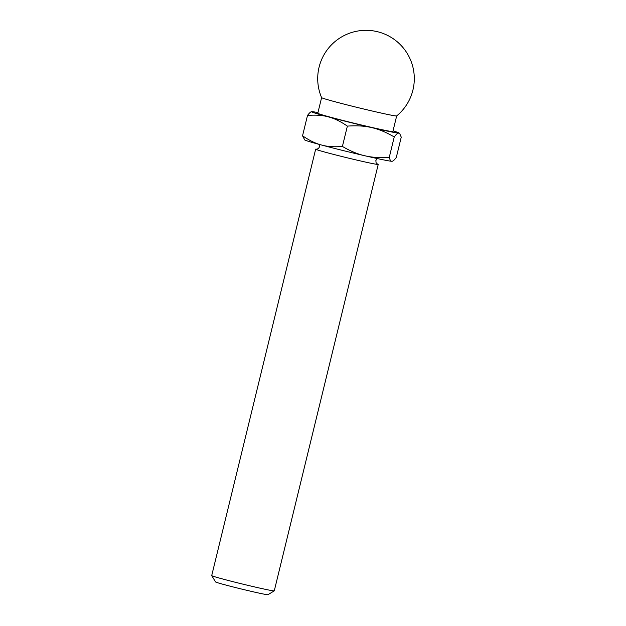 <?xml version="1.0" encoding="UTF-8"?>
<svg xmlns="http://www.w3.org/2000/svg" width="626" height="626" viewBox="0 0 626 626"><rect width="100%" height="100%" fill="white"/><g stroke="black" fill="none" stroke-linecap="round" stroke-linejoin="round"><path stroke-width="0.94" d="M391.845 161.281A45.08 1.299 13.7 0 0 392.197 161.258L391.845 161.281C390.78 161.328 389.928 159.998 389.286 157.282C379.959 157.955 371.828 157.455 364.895 155.772A45.08 1.299 13.7 0 0 391.845 161.281C392.862 161.383 394.349 160.115 396.297 157.462L401.25 137.141L399.717 133.596L398.699 133.142A45.08 1.299 13.7 0 0 399.083 132.994A45.08 1.299 13.7 0 0 393.026 130.897M321.521 145.021C315.59 143.518 309.267 140.435 302.546 135.787L304.713 139.934A45.08 1.299 13.7 0 0 321.521 145.021A45.08 1.299 13.7 0 0 364.895 155.772C357.923 154.239 350.427 151.132 342.406 146.445C334.378 147.149 327.414 146.68 321.521 145.021M274.258 590.866A32.2 0.923 13.7 0 1 242.771 584.113A32.2 0.923 13.7 0 1 211.721 575.623A32.2 0.923 13.7 0 0 211.721 575.623L215.555 581.93A26.965 0.775 13.7 0 0 241.573 589.05A26.965 0.775 13.7 0 0 267.944 594.7L274.258 590.866A32.2 0.923 13.7 0 0 274.274 590.842L378.229 164.411A32.2 0.923 13.7 0 0 377.181 163.91M316.826 149.191A32.2 0.923 13.7 0 0 315.66 149.16A32.2 0.923 13.7 0 0 346.726 157.689A32.2 0.923 13.7 0 0 378.229 164.411M394.239 136.961C396.195 134.308 397.682 133.041 398.699 133.142A45.08 1.299 13.7 0 1 371.758 127.626C378.73 129.159 386.219 132.274 394.239 136.961L389.286 157.282M302.546 135.787L307.499 115.466C315.527 114.754 322.492 115.223 328.384 116.882C334.315 118.384 340.638 121.467 347.367 126.116C356.695 125.443 364.825 125.943 371.758 127.626A45.08 1.299 13.7 0 1 328.384 116.882A45.08 1.299 13.7 0 1 311.607 111.671L311.435 111.718M317.953 112.594A45.08 1.299 13.7 0 0 311.959 111.647C310.934 111.538 309.447 112.813 307.499 115.466M342.406 146.445L347.367 126.116M321.608 97.633A38.64 1.111 13.7 0 0 358.878 107.836A38.64 1.111 13.7 0 0 396.665 115.927A48.296 48.296 0 0 0 375.678 31.3A48.296 48.296 0 0 0 321.608 97.633L317.789 113.243A38.64 1.111 13.7 0 0 355.067 123.471A38.64 1.111 13.7 0 0 392.87 131.546L396.673 115.92M211.713 575.591L315.66 149.16M377.337 163.996L376.054 162.603L375.866 160.499L377.298 158.558M319.182 144.395L319.55 146.797L318.438 148.542L316.639 149.199M399.083 132.994L399.717 133.596"/></g></svg>
